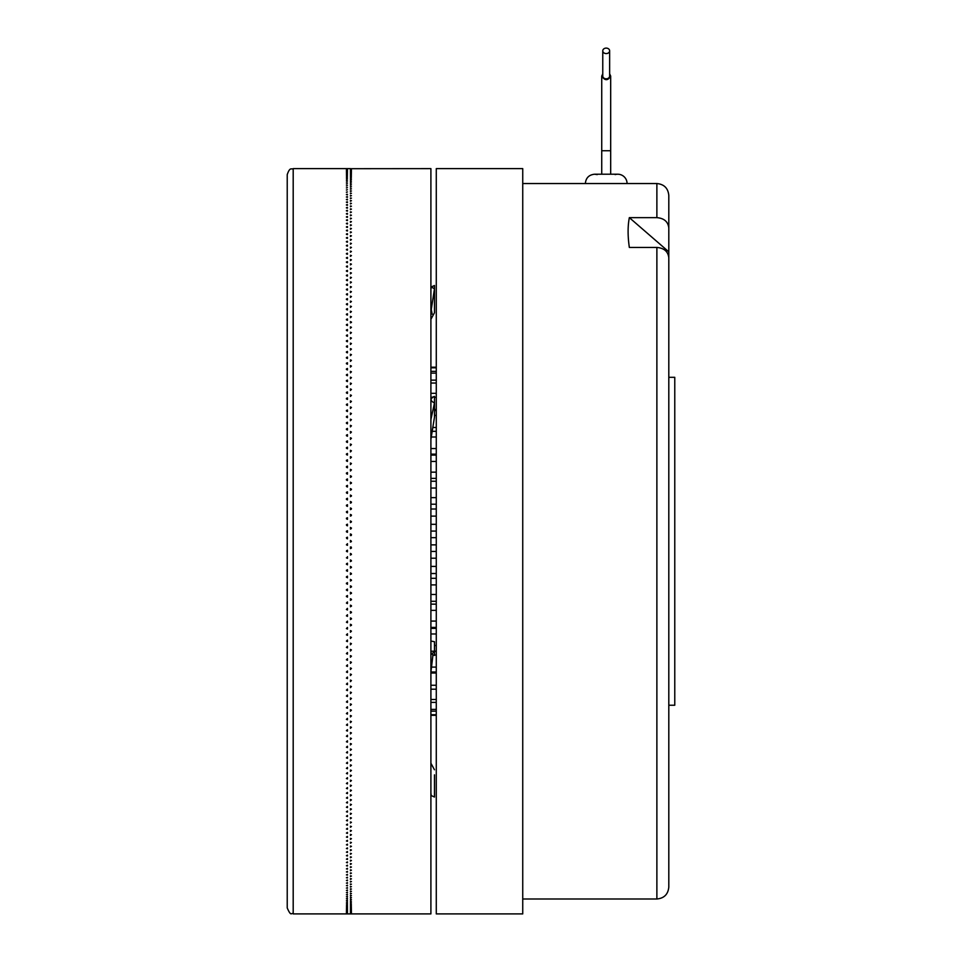 <?xml version="1.0" encoding="UTF-8"?>
<svg xmlns="http://www.w3.org/2000/svg" width="962" height="962" viewBox="0 0 962 962"><rect width="100%" height="100%" fill="white"/><g stroke="black" fill="none" stroke-linecap="round" stroke-linejoin="round"><path stroke-width="1.44" d="M609.643 73.797L610.678 76.082L610.678 174.218L610.678 150.745L601.731 150.745L601.731 76.082L602.765 73.797L602.765 50.842A3.439 2.742 180 0 1 606.204 48.1A3.439 2.742 180 0 1 609.643 50.842A3.439 2.742 180 0 1 606.204 53.583A3.439 2.742 180 0 1 602.765 50.842L602.765 76.082A3.439 2.742 180 0 0 606.204 78.812A3.439 2.742 180 0 0 609.643 76.082L609.643 50.842M668.806 377.308L674.771 377.308L674.771 705.23L668.806 705.23M436.279 537.662L430.904 537.662M430.904 544.865L436.279 544.865M436.279 566.414L430.904 566.414M430.904 573.52L436.279 573.52M436.279 594.468L430.904 594.468M430.904 601.286L436.279 601.286M436.279 621.079L430.904 621.079M430.904 627.416L436.279 627.416M436.279 645.514L434.475 645.514M430.904 651.202L436.279 651.202M436.279 667.099L431.505 667.099M430.916 671.981L436.279 671.981M436.279 685.257L430.904 685.257M430.904 689.201L436.279 689.201M436.279 699.482L430.904 699.482M430.904 702.38L436.279 702.38M436.279 709.403L430.904 709.403M430.904 711.171L436.279 711.171M436.279 714.73L430.904 714.73M430.904 715.319L436.279 715.319M436.279 367.207L430.904 367.207M430.904 367.809L436.279 367.809M436.279 371.356L430.904 371.356M430.904 373.136L436.279 373.136M436.279 380.146L430.904 380.146M430.904 383.044L436.279 383.044M436.279 393.326L430.904 393.326M430.904 397.27L432.142 397.27M434.475 397.27L436.279 397.27M436.279 410.546L434.475 410.546M434.475 415.428L436.279 415.428M436.279 431.325L432.744 431.325M431.71 437.013L436.279 437.013M436.279 455.11L430.904 455.11M430.904 461.447L436.279 461.447M436.279 481.24L430.904 481.24M430.904 488.059L436.279 488.059M430.904 516.125L436.279 516.125M436.279 509.018L430.904 509.018M436.279 551.442L430.904 551.442M436.279 558.213L430.904 558.213M436.279 531.084L430.904 531.084M436.279 524.314L430.904 524.314M436.279 578.306L430.904 578.306M436.279 584.896L430.904 584.896M436.279 504.22L430.904 504.22M436.279 497.643L430.904 497.643M436.279 604.148L430.904 604.148M436.279 610.377L430.904 610.377M436.279 478.379L430.904 478.379M436.279 472.162L430.904 472.162M436.279 633.97L430.904 633.97M436.279 448.557L430.904 448.557M436.279 655.038L434.475 655.038M436.279 427.489L433.261 427.489M436.279 673.003L430.904 673.003M436.279 409.523L434.475 409.523M436.279 541.269L436.279 168.627L522.739 168.627L522.739 913.9L436.279 913.9L436.279 541.269M668.806 755.904L668.806 195.466C668.097 188.215 664.129 184.247 656.878 183.538L656.878 217.64C664.129 218.266 668.097 221.717 668.806 227.994M522.739 898.989L656.878 898.989C664.129 898.292 668.097 894.311 668.806 887.072L668.806 257.816C668.097 251.527 664.129 248.076 656.878 247.45L629.34 247.45C627.693 236.075 627.693 226.142 629.34 217.64L656.878 217.64M624.097 183.538L588.323 183.538M629.34 217.64L668.806 251.816M615.151 174.591A9.319 9.319 0 0 1 627.068 183.538L522.739 183.538M610.678 76.082C607.888 80.856 604.906 80.856 601.731 76.082M430.904 651.743L431.204 653.895L434.475 655.447L434.475 641.714L430.904 641.053M431.204 653.895L434.475 652.164M430.904 793.133L431.204 795.526L434.475 797.041L434.475 774.855L434.475 792.856M434.475 288.768L434.475 312.758L434.475 285.486L431.204 287.013L434.475 288.768L431.229 309.752M430.904 419.576L434.475 402.946L434.475 417.087L434.475 396.392L432.022 397.378L430.904 399.026M434.475 402.946C430.002 400.757 430.002 398.581 434.475 396.392M350.433 168.627L293.194 168.627L293.194 913.9L430.904 913.9L430.904 168.627L350.433 168.699M347.438 168.639L346.428 168.651L347.438 168.639M347.438 168.783L346.428 168.771L347.438 168.735M346.428 168.975L347.438 168.951L346.44 168.999M346.428 169.312L347.438 169.276L346.44 169.348M346.428 169.757L347.438 169.721L346.44 169.805M346.428 170.322L347.438 170.262L346.44 170.37M346.428 170.995L347.438 170.935L346.44 171.056M346.428 171.777L347.438 171.717L346.44 171.861M346.428 172.679L347.438 172.607L346.44 172.763M346.428 173.689L347.438 173.605L346.44 173.785M346.428 174.819L347.438 174.723L346.44 174.928M346.428 176.058L347.438 175.95L346.44 176.166M346.428 177.405L347.438 177.285L346.44 177.525M346.428 178.86L347.438 178.74L346.44 178.992M346.428 180.423L347.438 180.291L346.44 180.579M346.428 182.107L347.438 181.962L346.44 182.263M346.428 183.886L347.438 183.742L346.44 184.067M346.428 185.786L347.438 185.63L346.44 185.967M346.428 187.794L347.438 187.626L346.44 187.987M346.428 189.911L347.438 189.73L346.44 190.103M346.428 192.123L347.438 191.943L346.44 192.34M346.428 194.456L347.438 194.252L346.44 194.673M346.428 196.885L347.438 196.681L346.44 197.114M346.428 199.423L347.438 199.206L347.438 199.868L346.44 199.651M346.428 202.056L347.438 201.84L347.438 202.525L346.44 202.309M346.428 204.798L347.438 204.569L347.438 205.291L346.44 205.062M346.428 207.648L347.438 207.407L347.438 208.153L346.44 207.912M346.428 210.594L347.438 210.353L347.438 211.123L346.44 210.87M346.428 213.648L347.438 213.396L347.438 214.189L346.44 213.937M346.428 216.799L347.438 216.534L347.438 217.352L346.44 217.087M346.428 220.045L347.438 219.769L347.438 220.611L346.44 220.346M346.428 223.388L347.438 223.112L347.438 223.978L346.44 223.701M346.428 226.828L347.438 226.539L347.438 227.441L346.44 227.152M346.428 230.363L347.438 230.074L347.438 230.988L346.44 230.7M346.428 233.994L347.438 233.694L347.438 234.644L346.44 234.343M346.428 237.722L347.438 237.422L347.438 238.384L346.44 238.071M346.428 241.546L347.438 241.234L347.438 242.22L346.44 241.895M346.428 245.454L347.438 245.13L347.438 246.14L346.44 245.815M346.428 249.459L347.438 249.122L347.438 250.156L346.44 249.831M346.428 253.547L347.438 253.21L347.438 254.257L346.44 253.92M346.428 257.72L347.438 257.371L347.438 258.453L346.44 258.105M346.428 261.977L347.438 261.628L347.438 262.734L346.44 262.373M346.428 266.33L347.438 265.969L347.438 267.087L346.44 266.739M346.428 270.755L347.438 270.394L347.438 271.537L346.44 271.176M346.428 275.276L347.438 274.904L347.438 276.07L346.44 275.697M346.428 279.87L347.438 279.497L347.438 280.676L346.44 280.303M346.428 284.548L347.438 284.163L347.438 285.365L346.44 284.98M346.428 289.297L347.438 288.901L347.438 290.127L346.44 289.742M346.428 294.131L347.438 293.735L347.438 294.973L346.44 294.576M346.428 299.038L347.438 298.629L347.438 299.891L346.44 299.483M346.428 304.016L347.438 303.607L347.438 304.882L346.44 304.473M346.428 309.067L347.438 308.646L347.438 309.944L346.44 309.536M346.428 314.189L347.438 313.768L347.438 315.079L346.44 314.658M346.428 319.372L347.438 318.951L347.438 320.286L346.44 319.853M346.428 324.639L347.438 324.206L347.438 325.553L346.44 325.12M346.428 329.954L347.438 329.521L347.438 330.892L346.44 330.447M346.428 335.341L347.438 334.908L347.438 336.291L346.44 335.846M346.428 340.801L347.438 340.356L347.438 341.75L346.44 341.306M346.428 346.308L347.438 345.863L347.438 347.27L346.44 346.825M346.428 351.888L347.438 351.431L347.438 352.85L346.44 352.405M346.428 357.515L347.438 357.046L347.438 358.489L346.44 358.032M346.428 363.203L347.438 362.734L347.438 364.189L346.44 363.72M346.428 368.939L347.438 368.47L347.438 369.937L346.44 369.468M346.428 374.735L347.438 374.254L347.438 375.745L346.44 375.264M346.428 380.567L347.438 380.098L347.438 381.589L346.44 381.12M346.428 386.459L347.438 385.978L347.438 387.494L346.44 387.013M346.428 392.4L347.438 391.919L347.438 393.434L346.44 392.953M346.428 398.388L347.438 397.895L347.438 399.434L346.44 398.941M346.428 404.413L347.438 403.92L347.438 405.471L346.452 404.978M346.428 410.485L347.438 409.992L347.438 411.544L346.452 411.051M346.428 416.594L347.438 416.101L347.438 417.664L346.452 417.171M346.428 422.739L347.438 422.246L347.438 423.809L346.452 423.316M346.428 428.932L347.438 428.427L347.438 430.002L346.452 429.509M346.428 435.149L347.438 434.632L347.438 436.231L346.452 435.726M346.428 441.402L347.438 440.885L347.438 442.484L346.452 441.979M346.428 447.679L347.438 447.162L347.438 448.773L346.452 448.268M346.428 453.992L347.438 453.475L347.438 455.086L346.452 454.581M346.428 460.317L347.438 459.8L347.438 461.423L346.452 460.918M346.428 466.678L347.438 466.161L347.438 467.785L346.464 467.279M346.428 473.063L347.438 472.546L347.438 474.17L346.464 473.665M346.428 479.473L347.438 478.944L347.438 480.579L346.464 480.074M346.428 485.894L347.438 485.365L347.438 487.012L346.464 486.495M346.428 492.328L347.438 491.81L347.438 493.446L346.476 492.941M346.428 498.785L347.438 498.256L347.438 499.903L346.476 499.398M346.428 505.254L347.438 504.725L347.438 506.373L346.488 505.88M346.428 511.736L347.438 511.207L347.438 512.854L346.5 512.361M346.428 518.217L347.438 517.688L347.438 519.348L346.524 518.855M346.428 524.711L347.438 524.182L347.438 525.841L346.56 525.372M346.428 531.216L347.438 530.687L347.438 532.335L346.428 531.806L347.438 531.505M346.428 537.71L347.438 537.181L347.438 538.84L346.657 538.431M346.428 544.817L347.438 543.686L347.438 545.346L346.428 544.817L347.438 544.997M346.428 551.322L347.438 550.192L347.438 551.851L346.428 551.322L346.657 550.613L347.438 551.034M347.438 556.685L347.438 558.345L346.428 557.816M346.428 564.309L347.438 563.191L347.438 564.838L346.524 563.672M346.428 570.803L347.438 569.672L347.438 571.332L346.5 570.165M346.428 577.272L347.438 576.154L347.438 577.801L346.488 576.659M346.428 583.742L347.438 582.623L347.438 584.271L346.476 583.128M346.428 590.199L347.438 589.081L347.438 590.728L346.476 589.586M346.428 596.644L347.438 595.526L347.438 597.161L346.464 596.031M347.438 601.947L347.438 603.583L346.428 603.066L347.438 601.947L347.438 603.583M347.438 608.357L347.438 609.992L346.428 609.463L347.438 608.357L347.438 609.992M347.438 614.742L347.438 616.365L346.428 615.848L347.438 614.742L347.438 616.365M347.438 621.103L347.438 622.727L346.428 622.21L347.438 621.103L347.438 622.727M347.438 627.452L347.438 629.064L346.428 628.547L347.438 627.452L347.438 629.064M347.438 633.766L347.438 635.365L346.428 634.86L347.438 633.766L347.438 635.365M347.438 640.043L347.438 641.642L346.428 641.137L347.438 640.043L347.438 641.642M347.438 646.308L347.438 647.895L346.428 647.39L347.438 646.308L347.438 647.895M347.438 652.525L347.438 654.112L346.428 653.607L347.438 652.525L347.438 654.112M347.438 658.717L347.438 660.293L346.428 659.788L347.438 658.717L347.438 660.293M347.438 664.874L347.438 666.438L346.428 665.932L347.438 664.874L347.438 666.438M347.438 670.983L347.438 672.546L346.428 672.041L347.438 670.983L347.438 672.546M347.438 677.068L347.438 678.607L346.428 678.114L347.438 677.068L347.438 678.607M347.438 683.104L347.438 684.631L346.428 684.138L347.438 683.104L347.438 684.631M347.438 689.093L347.438 690.608L346.428 690.127L347.438 689.093L347.438 690.608M347.438 695.045L347.438 696.548L346.428 696.067L347.438 695.045L347.438 696.548M347.438 700.937L347.438 702.44L346.428 701.959L347.438 700.937L347.438 702.44M347.438 706.793L347.438 708.272L346.428 707.804L347.438 706.793L347.438 708.272M347.438 712.589L347.438 714.069L346.428 713.588L347.438 712.589L347.438 714.069M347.438 718.337L347.438 719.804L346.428 719.336L347.438 718.337L347.438 719.804M347.438 724.037L347.438 725.48L346.428 725.023L347.438 724.037L347.438 725.48M347.438 729.677L347.438 731.108L346.428 730.651L347.438 729.677L347.438 731.108M347.438 735.257L347.438 736.676L346.428 736.219L347.438 735.257L347.438 736.676M347.438 740.776L347.438 742.183L346.428 741.738L347.438 740.776L347.438 742.183M347.438 746.247L347.438 747.63L346.428 747.185L347.438 746.247L347.438 747.63M347.438 751.647L347.438 753.005L346.428 752.573L347.438 751.647L347.438 753.005M347.438 756.974L347.438 758.333L346.428 757.9L347.438 756.974L347.438 758.333M347.438 762.253L347.438 763.587L346.428 763.155L347.438 762.253L347.438 763.587M347.438 767.448L347.438 768.77L346.428 768.349L347.438 767.448L347.438 768.77M347.438 772.582L347.438 773.881L346.428 773.472L347.438 772.582L347.438 773.881M347.438 777.645L347.438 778.931L346.428 778.523L347.438 777.645L347.438 778.931M347.438 782.635L347.438 783.898L346.428 783.501L347.438 782.635L347.438 783.898M347.438 787.553L347.438 788.804L346.428 788.407L347.438 787.553L347.438 788.804M347.438 792.399L347.438 793.626L346.428 793.229L347.438 792.399L347.438 793.626M347.438 797.173L347.438 798.376L346.428 797.991L347.438 797.173L347.438 798.376M347.438 801.851L347.438 803.042L346.428 802.657L347.438 801.851L347.438 803.042M347.438 806.469L347.438 807.623L346.428 807.25L347.438 806.469L347.438 807.623M347.438 810.99L347.438 812.132L346.428 811.772L347.438 810.99L347.438 812.132M347.438 815.439L347.438 816.558L346.428 816.197L347.438 815.439L347.438 816.558M347.438 819.804L347.438 820.899L346.428 820.55L347.438 819.804L347.438 820.899M347.438 824.085L347.438 825.155L346.428 824.807L347.438 824.085L347.438 825.155M347.438 828.27L347.438 829.328L346.428 828.991L347.438 828.27L347.438 829.328M347.438 832.37L347.438 833.405L346.428 833.08L347.438 832.37L347.438 833.405M347.438 836.387L347.438 837.397L346.428 837.072L347.438 836.387L347.438 837.397M347.438 840.319L347.438 841.305L346.428 840.992L347.438 840.319L347.438 841.305M347.438 844.155L347.438 845.117L346.428 844.804L347.438 844.155L347.438 845.117M347.438 847.895L347.438 848.833L346.428 848.532L347.438 847.895L347.438 848.833M347.438 851.538L347.438 852.452L346.428 852.164L347.438 851.538L347.438 852.452M347.438 855.098L347.438 855.988L346.428 855.699L347.438 855.098L347.438 855.988M347.438 858.549L347.438 859.427L346.428 859.15L347.438 858.549L347.438 859.427M347.438 861.916L347.438 862.758L346.428 862.493L347.438 861.916L347.438 862.758M347.438 865.187L347.438 865.992L346.428 865.74L347.438 865.187L347.438 865.992M347.438 868.349L347.438 869.143L346.428 868.89L347.438 868.349L347.438 869.143M347.438 871.416L347.438 872.173L346.428 871.933L347.438 871.416L347.438 872.173M347.438 874.374L347.438 875.119L346.428 874.879L347.438 874.374L347.438 875.119M347.438 877.248L347.438 877.957L346.428 877.729L347.438 877.248L347.438 877.957M347.438 880.002L347.438 880.687L346.428 880.471L347.438 880.002L347.438 880.687M347.438 882.659L347.438 883.32L346.428 883.116L347.438 882.659L347.438 883.32M347.438 885.22L346.428 885.653L347.438 885.22L347.438 885.846M347.438 887.661L346.428 888.082L347.438 887.661L347.438 888.275M347.438 890.006L346.428 890.403L347.438 890.596M347.438 892.243L346.428 892.628L347.438 892.808M347.438 894.383L346.428 894.732L347.438 894.9M347.438 896.404L346.428 896.74L347.438 896.897M347.438 898.316L346.428 898.64L347.438 898.785M347.438 900.119L346.428 900.432L347.438 900.564M347.438 901.827L346.428 902.103L347.438 902.236M347.438 903.414L346.428 903.679L347.438 903.799M347.438 904.881L346.428 905.134L347.438 905.242M347.438 906.252L346.428 906.481L347.438 906.589M347.438 907.503L346.428 907.719L347.438 907.815M347.438 908.657L346.428 908.837L347.438 908.922M347.438 909.679L346.428 909.848L347.438 909.932M347.438 910.605L346.428 910.749L347.438 910.822M347.438 911.411L346.428 911.543L347.438 911.603M346.428 912.216L347.438 912.108L346.428 912.156M346.428 912.77L347.438 912.685L346.428 912.77M346.428 913.227L347.438 913.154L346.428 913.191M347.438 913.503L346.428 913.563L347.438 913.575M347.438 913.876L346.428 913.888L347.438 913.876M350.433 913.828L351.431 913.84L350.433 913.852M347.438 913.744L346.428 913.78L347.438 913.792M347.438 537.53L346.657 537.95M350.433 168.831L351.431 168.843L350.433 168.891M350.433 169.096L351.431 169.132L350.433 169.192M350.433 169.48L351.431 169.516L350.433 169.601M350.433 169.973L351.431 170.021L350.433 170.118M350.433 170.587L351.431 170.647L350.433 170.755M350.433 171.308L351.431 171.368L350.433 171.513M350.433 172.138L351.431 172.222L350.433 172.378M350.433 173.088L351.431 173.172L350.433 173.352M350.433 174.146L351.431 174.242L350.433 174.435M350.433 175.325L351.431 175.421L350.433 175.637M350.433 176.599L351.431 176.707L350.433 176.948M350.433 177.994L351.431 178.114L350.433 178.367M350.433 179.497L351.431 179.629L350.433 179.906M350.433 181.109L351.431 181.253L350.433 181.541M350.433 182.84L351.431 182.984L350.433 183.297M350.433 184.668L351.431 184.824L350.433 185.161M350.433 186.616L351.431 186.772L350.433 187.121M350.433 188.66L351.431 188.841L350.433 189.201M350.433 190.825L351.431 191.005L350.433 191.39M350.433 193.085L351.431 193.278L350.433 193.675M350.433 195.454L350.433 196.08L351.431 195.659L350.433 196.08M350.433 197.931L350.433 198.581L351.431 198.136L350.433 198.581M350.433 200.505L350.433 201.19L350.433 200.505L351.431 200.721L350.433 201.19M350.433 203.198L350.433 203.896L350.433 203.198L351.431 203.415L350.433 203.896M350.433 205.976L350.433 206.71L350.433 205.976L351.431 206.217L350.433 206.71M350.433 208.874L350.433 209.62L350.433 208.874L351.431 209.115L350.433 209.62M350.433 211.856L350.433 212.638L350.433 211.856L351.431 212.109L350.433 212.638M350.433 214.947L350.433 215.753L350.433 214.947L351.431 215.211L350.433 215.753M350.433 218.146L350.433 218.975L350.433 218.146L351.431 218.41L350.433 218.975M350.433 221.428L350.433 222.282L350.433 221.428L351.431 221.705L350.433 222.282M350.433 224.819L350.433 225.697L350.433 224.819L351.431 225.096L350.433 225.697M350.433 228.295L350.433 229.196L350.433 228.295L351.431 228.583L350.433 229.196M350.433 231.878L350.433 232.804L350.433 231.878L351.431 232.167L350.433 232.804M350.433 235.546L350.433 236.496L350.433 235.546L351.431 235.846L350.433 236.496M350.433 239.31L350.433 240.284L350.433 239.31L351.431 239.622L350.433 240.284M350.433 243.17L350.433 244.168L350.433 243.17L351.431 243.482L350.433 244.168M350.433 247.114L350.433 248.136L350.433 247.114L351.431 247.438L350.433 248.136M350.433 251.154L350.433 252.2L350.433 251.154L351.431 251.491L350.433 252.2M350.433 255.279L350.433 256.349L350.433 255.279L351.431 255.615L350.433 256.349M350.433 259.487L350.433 260.582L350.433 259.487L351.431 259.836L350.433 260.582M350.433 263.792L350.433 264.899L350.433 263.792L351.431 264.141L350.433 264.899M350.433 268.17L350.433 269.3L350.433 268.17L351.431 268.53L350.433 269.3M350.433 272.643L350.433 273.797L350.433 272.643L351.431 273.004L350.433 273.797M350.433 277.188L350.433 278.355L350.433 277.188L351.431 277.561L350.433 278.355M350.433 281.818L350.433 283.008L350.433 281.818L351.431 282.203L350.433 283.008M350.433 286.52L350.433 287.734L350.433 286.52L351.431 286.916L350.433 287.734M350.433 291.306L350.433 292.544L350.433 291.306L351.431 291.702L350.433 292.544M350.433 296.176L350.433 297.426L350.433 296.176L351.431 296.573L350.433 297.426M350.433 301.106L350.433 302.381L350.433 301.106L351.431 301.515L350.433 302.381M350.433 306.12L350.433 307.407L350.433 306.12L351.431 306.529L350.433 307.407M350.433 311.195L350.433 312.506L350.433 311.195L351.431 311.616L350.433 312.506M350.433 316.342L350.433 317.676L350.433 316.342L351.431 316.775L350.433 317.676M350.433 321.561L350.433 322.907L350.433 321.561L351.419 322.486M350.433 326.852L350.433 328.21L350.433 326.852L351.431 327.284L350.433 328.21M350.433 332.203L350.433 333.573L350.433 332.203L351.431 332.648L350.433 333.573M350.433 337.614L350.433 339.009L350.433 337.614L351.431 338.059L350.433 339.009M350.433 343.097L350.433 344.504L350.433 343.097L351.431 343.542L350.433 344.504M350.433 348.629L350.433 350.06L350.433 348.629L351.431 349.086L350.433 350.06M350.433 354.232L350.433 355.663L350.433 354.232L351.431 354.689L350.433 355.663M350.433 359.884L350.433 361.339L350.433 359.884L351.431 360.353L350.433 361.339M350.433 365.596L350.433 367.063L350.433 365.596L351.431 366.065L350.433 367.063M350.433 371.356L350.433 372.835L350.433 371.356L351.431 371.825L350.433 372.835M350.433 377.164L350.433 378.655L350.433 377.164L351.431 377.645L350.433 378.655M350.433 383.032L350.433 384.535L350.433 383.032L351.431 383.513L350.433 384.535M350.433 388.949L350.433 390.464L350.433 388.949L351.431 389.43L350.433 390.464M350.433 394.901L350.433 396.428L350.433 394.901L351.431 395.394L350.433 396.428M350.433 400.901L350.433 402.441L350.433 400.901L351.431 401.394L350.433 402.441M350.433 406.95L350.433 408.501L350.433 406.95L351.431 407.443L350.433 408.501M350.433 413.035L350.433 414.598L350.433 413.035L351.431 413.54L350.433 414.598M350.433 419.167L350.433 420.731L350.433 419.167L351.431 419.66L350.433 420.731M350.433 425.324L350.433 426.9L350.433 425.324L351.431 425.829L350.433 426.9M350.433 431.529L350.433 433.116L350.433 431.529L351.431 432.034L350.433 433.116M350.433 437.758L350.433 439.345L350.433 437.758L351.431 438.263L350.433 439.345M350.433 444.023L350.433 445.622L350.433 444.023L351.431 444.528L350.433 445.622M350.433 450.312L350.433 451.924L350.433 450.312L351.431 450.829L350.433 451.924M350.433 456.637L350.433 458.249L350.433 456.637L351.431 457.154L350.433 458.249M350.433 462.975L350.433 464.598L350.433 462.975L351.431 463.504L350.433 464.598M350.433 469.348L350.433 470.983L350.433 469.348L351.431 469.877L350.433 470.983M350.433 475.745L350.433 477.38L350.433 475.745L351.395 476.863M350.433 482.154L350.433 483.79L350.433 482.154L351.395 483.285M350.433 488.588L350.433 490.223L350.433 488.588L351.395 489.718M350.433 495.033L350.433 496.681L350.433 495.033L351.383 496.176M351.431 502.02L350.433 501.491L350.433 503.138L351.383 502.633M351.431 508.489L350.433 507.96L350.433 509.619L351.37 509.114M351.431 514.971L350.433 514.442L350.433 516.101L351.358 515.608M351.322 522.113L350.433 520.935L350.433 522.45A15.139 0.758 -152 0 1 350.553 522.522M351.274 528.643L350.433 527.429L350.433 529.088L350.998 528.787M351.431 534.463L350.433 533.934L350.433 535.593L351.431 535.064L350.433 534.523M351.214 540.969L350.433 540.44L350.433 542.099L351.431 541.558L350.433 540.548M351.431 548.063L350.433 546.945L350.433 548.593L351.431 548.063L351.214 547.005M350.998 553.739L350.433 553.439L350.433 555.098L351.274 553.884M350.553 560.004A15.139 0.758 -28 0 1 350.433 560.076L350.433 561.592L351.322 560.413M351.431 567.556L350.433 566.426L350.433 568.085L351.358 566.919M351.431 574.037L350.433 572.919L350.433 574.567L351.37 573.412M351.431 580.507L350.433 579.389L350.433 581.036L351.383 579.894M350.433 585.858L350.433 587.505L350.433 585.858L351.431 586.387L350.433 587.505M350.433 592.303L350.433 593.951L350.433 592.303L351.431 592.832L350.433 593.951M350.433 598.737L350.433 600.372L350.433 598.737L351.431 599.266L350.433 600.372M350.433 605.158L350.433 606.794L350.433 605.158L351.431 605.675L350.433 606.794M350.433 611.555L350.433 613.179L350.433 611.555L351.431 612.072L350.433 613.179M350.433 617.929L350.433 619.552L350.433 617.929L351.431 618.446L350.433 619.552M350.433 624.278L350.433 625.901L350.433 624.278L351.431 624.795L350.433 625.901M350.433 630.603L350.433 632.214L350.433 630.603L351.431 631.12L350.433 632.214M350.433 636.904L350.433 638.515L350.433 636.904L351.431 637.421L350.433 638.515M350.433 643.181L350.433 644.78L350.433 643.181L351.431 643.686L350.433 644.78M350.433 649.422L350.433 651.009L350.433 649.422L351.431 649.927L350.433 651.009M350.433 655.627L350.433 657.202L350.433 655.627L351.431 656.132L350.433 657.202M350.433 661.796L350.433 663.371L350.433 661.796L351.431 662.301L350.433 663.371M350.433 667.929L350.433 669.492L350.433 667.929L351.431 668.434L350.433 669.492M350.433 674.025L350.433 675.577L350.433 674.025L351.431 674.53L350.433 675.577M350.433 680.086L350.433 681.625L350.433 680.086L351.431 680.579L350.433 681.625M350.433 686.098L350.433 687.626L350.433 686.098L351.431 686.591L350.433 687.626M350.433 692.075L350.433 693.59L350.433 692.075L351.431 692.556L350.433 693.59M350.433 697.991L350.433 699.494L350.433 697.991L351.431 698.472L350.433 699.494M350.433 703.871L350.433 705.362L350.433 703.871L351.431 704.352L350.433 705.362M350.433 709.703L350.433 711.183L350.433 709.703L351.431 710.172L350.433 711.183M350.433 715.475L350.433 716.943L350.433 715.475L351.431 715.944L350.433 716.943M350.433 721.199L350.433 722.642L350.433 721.199L351.431 721.656L350.433 722.642M350.433 726.863L350.433 728.306L350.433 726.863L351.431 727.32L350.433 728.306M350.433 732.479L350.433 733.898L350.433 732.479L351.431 732.936L350.433 733.898M350.433 738.022L350.433 739.429L350.433 738.022L351.431 738.479L350.433 739.429M350.433 743.518L350.433 744.913L350.433 743.518L351.431 743.963L350.433 744.913M350.433 748.953L350.433 750.324L350.433 748.953L351.431 749.398L350.433 750.324M350.433 754.316L350.433 755.675L350.433 754.316L351.431 754.761L350.433 755.675M350.433 759.619L350.433 760.966L350.433 759.619L351.431 760.052L350.433 760.966M350.433 764.862L350.433 766.185L350.433 764.862L351.431 765.283L350.433 766.185M350.433 770.033L350.433 771.332L350.433 770.033L351.431 770.442L350.433 771.332M350.433 775.131L350.433 776.418L350.433 775.131L351.431 775.54L350.433 776.418M350.433 780.158L350.433 781.421L350.433 780.158L351.431 780.567L350.433 781.421M350.433 785.112L350.433 786.363L350.433 785.112L351.431 785.509L350.433 786.363M350.433 789.994L350.433 791.221L350.433 789.994L351.431 790.379L350.433 791.221M350.433 794.792L350.433 796.007L350.433 794.792L351.431 795.189L350.433 796.007M350.433 799.518L350.433 800.721L350.433 799.518L351.431 799.903L350.433 800.721M350.433 804.172L350.433 805.338L350.433 804.172L351.431 804.545L350.433 805.338M350.433 808.741L350.433 809.896L350.433 808.741L351.431 809.114L350.433 809.896M350.433 813.227L350.433 814.357L350.433 813.227L351.431 813.587L350.433 814.357M350.433 817.628L350.433 818.746L350.433 817.628L351.431 817.989L350.433 818.746M350.433 821.957L350.433 823.039L350.433 821.957L351.431 822.306L350.433 823.039M350.433 826.19L350.433 827.248L350.433 826.19L351.431 826.526L350.433 827.248M350.433 830.338L350.433 831.372L350.433 830.338L351.431 830.675L350.433 831.372M350.433 834.391L350.433 835.413L350.433 834.391L351.431 834.727L350.433 835.413M350.433 838.359L350.433 839.369L350.433 838.359L351.431 838.684L350.433 839.369M350.433 842.243L350.433 843.217L350.433 842.243L351.431 842.556L350.433 843.217M350.433 846.031L350.433 846.981L350.433 846.031L351.431 846.344L350.433 846.981M350.433 849.735L350.433 850.661L350.433 849.735L351.431 850.023L350.433 850.661M350.433 853.33L350.433 854.232L350.433 853.33L351.431 853.619L350.433 854.232M350.433 856.841L350.433 857.719L350.433 856.841L351.431 857.118L350.433 857.719M350.433 860.244L350.433 861.098L350.433 860.244L351.431 860.521L350.433 861.098M350.433 863.563L350.433 864.393L350.433 863.563L351.431 863.828L350.433 864.393M350.433 866.774L350.433 867.58L350.433 866.774L351.431 867.039L350.433 867.58M350.433 869.888L350.433 870.67L350.433 869.888L351.431 870.141L350.433 870.67M350.433 872.907L350.433 873.664L350.433 872.907L351.431 873.147L350.433 873.664M350.433 875.817L350.433 876.55L350.433 875.817L351.431 876.057L350.433 876.55M350.433 878.631L350.433 879.34L350.433 878.631L351.431 878.859L350.433 879.34M350.433 881.348L350.433 882.022L350.433 881.348L351.431 881.565L350.433 882.022M350.433 883.958L350.433 884.595L351.431 884.162L350.433 884.595M350.433 886.459L350.433 887.072L351.431 886.651L350.433 887.072M350.433 888.852L351.431 889.044L350.433 889.441M350.433 891.149L351.431 891.329L350.433 891.714M350.433 893.325L351.431 893.506L350.433 893.866M350.433 895.406L351.431 895.574L350.433 895.923M350.433 897.378L351.431 897.534L350.433 897.859M350.433 899.229L351.431 899.386L350.433 899.698M350.433 900.985L351.431 901.129L350.433 901.418M350.433 902.633L351.431 902.765L350.433 903.029M350.433 904.16L351.431 904.28L350.433 904.533M350.433 905.579L351.431 905.699L350.433 905.927M350.433 906.889L351.431 906.998L350.433 907.214M350.433 908.092L351.431 908.188L350.433 908.381M350.433 909.186L351.431 909.27L350.433 909.439M350.433 910.16L351.431 910.232L350.433 910.389M350.433 911.026L351.431 911.086L350.433 911.218M350.433 911.772L351.431 911.832L350.433 911.94M351.431 912.457L350.433 912.409L351.431 912.505M350.433 912.938L351.431 913.01L350.433 912.938M350.433 913.347L351.431 913.371L350.433 913.431M350.433 913.647L351.431 913.659L350.433 913.696M287.229 389.478L287.229 404.136M287.229 678.39L287.229 693.049M293.194 168.627C291.426 169.781 290.067 166.438 287.229 174.591L287.229 907.936C291.354 917.471 291.282 912.12 293.194 913.9M350.433 553.439L351.431 554.569M350.433 559.944L351.431 561.062M351.214 535.533L351.214 534.932M350.433 541.979L351.214 541.558M350.433 548.015L351.214 547.594M351.431 321.993L350.433 322.907M351.431 476.262L350.433 477.38M351.431 482.683L350.433 483.79M351.431 489.105L350.433 490.223M351.431 495.562L350.433 496.681M351.431 521.464L350.433 522.594M351.431 527.958L350.433 529.088M351.431 586.976L351.383 586.363M351.431 593.422L351.395 592.808M351.431 599.855L351.395 599.242M351.431 606.264L351.395 605.663M351.431 612.662L351.407 612.06M351.431 619.035L351.407 618.434M351.431 625.384L351.407 624.783M347.438 194.865L347.438 194.252M347.438 197.318L347.438 196.681M347.438 199.868L347.438 199.206M347.438 202.525L347.438 201.84M347.438 205.291L347.438 204.569M347.438 208.153L347.438 207.407M347.438 211.123L347.438 210.353M347.438 214.189L347.438 213.396M347.438 217.352L347.438 216.534M347.438 220.611L347.438 219.769M347.438 223.978L347.438 223.112M347.438 227.441L347.438 226.539M347.438 230.988L347.438 230.074M347.438 234.644L347.438 233.694M347.438 238.384L347.438 237.422M347.438 242.22L347.438 241.234M347.438 246.14L347.438 245.13M347.438 250.156L347.438 249.122M347.438 254.257L347.438 253.21M347.438 258.453L347.438 257.371M347.438 262.734L347.438 261.628M347.438 267.087L347.438 265.969M347.438 271.537L347.438 270.394M347.438 276.07L347.438 274.904M347.438 280.676L347.438 279.497M347.438 285.365L347.438 284.163M347.438 290.127L347.438 288.901M347.438 294.973L347.438 293.735M347.438 299.891L347.438 298.629M347.438 304.882L347.438 303.607M347.438 309.944L347.438 308.646M347.438 315.079L347.438 313.768M347.438 320.286L347.438 318.951M347.438 325.553L347.438 324.206M347.438 330.892L347.438 329.521M347.438 336.291L347.438 334.908M347.438 341.75L347.438 340.356M347.438 347.27L347.438 345.863M347.438 352.85L347.438 351.431M347.438 358.489L347.438 357.046M347.438 364.189L347.438 362.734M347.438 369.937L347.438 368.47M347.438 375.745L347.438 374.254M347.438 381.589L347.438 380.098M347.438 387.494L347.438 385.978M347.438 393.434L347.438 391.919M347.438 399.434L347.438 397.895M347.438 405.471L347.438 403.92M347.438 411.544L347.438 409.992M347.438 417.664L347.438 416.101M347.438 423.809L347.438 422.246M347.438 430.002L347.438 428.427M347.438 436.231L347.438 434.632M347.438 442.484L347.438 440.885M347.438 448.773L347.438 447.162M347.438 455.086L347.438 453.475M347.438 461.423L347.438 459.8M347.438 467.785L347.438 466.161M347.438 474.17L347.438 472.546M347.438 480.579L347.438 478.944M347.438 487.012L347.438 485.365M347.438 493.446L347.438 491.81M347.438 590.728L347.438 589.081M347.438 597.161L347.438 595.526M656.878 247.45L656.878 898.989M601.731 174.218L601.731 150.745L601.731 174.218M436.279 628.39L430.904 628.39M436.279 454.148L430.904 454.148M436.279 651.25L430.904 651.25M436.279 431.289L432.744 431.289M656.878 183.538L627.068 183.538M597.258 174.591L594.648 174.218C588.997 174.771 585.894 177.874 585.341 183.538M617.76 174.218L594.648 174.218M432.912 655.242L430.904 672.077M434.475 769.78L430.904 763.227M434.475 312.758L430.904 319.3M432.178 314.165L430.904 307.563M430.904 289.394L431.204 287.013M434.487 417.087L430.904 439.369"/></g></svg>

